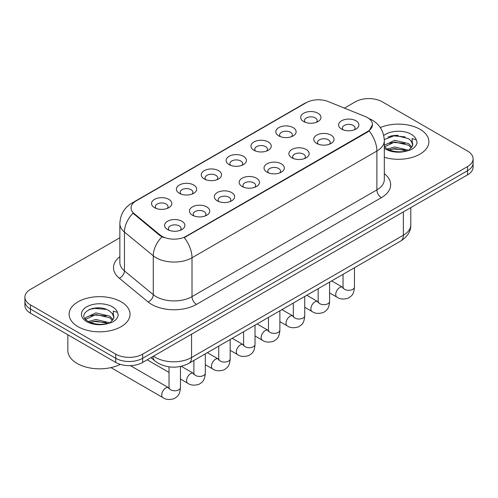 <?xml version="1.0" encoding="UTF-8"?>
<svg xmlns="http://www.w3.org/2000/svg" width="498" height="498" viewBox="0 0 498 498"><rect width="100%" height="100%" fill="white"/><g stroke="black" fill="none" stroke-linecap="round" stroke-linejoin="round"><path stroke-width="0.75" d="M278.793 135.904L278.793 135.904A10.153 5.864 180 0 1 278.793 127.613A10.153 5.864 180 0 1 293.154 127.613A10.153 5.864 180 0 1 293.154 135.904A10.153 5.864 180 0 1 278.793 135.904M291.486 136.682A6.343 3.667 0 0 0 292.32 134.865A6.343 3.667 0 0 0 290.459 132.275A6.343 3.667 0 0 0 283.549 131.478A6.343 3.667 0 0 0 279.627 134.865A6.343 3.667 0 0 0 280.461 136.682M253.936 150.253L253.936 150.253A10.153 5.864 180 0 1 253.936 141.967A10.153 5.864 180 0 1 268.298 141.967A10.153 5.864 180 0 1 268.298 150.253A10.153 5.864 180 0 1 253.936 150.253M266.629 151.031A6.343 3.667 0 0 0 267.463 149.219A6.343 3.667 0 0 0 265.602 146.63A6.343 3.667 0 0 0 258.686 145.833A6.343 3.667 0 0 0 254.771 149.219A6.343 3.667 0 0 0 255.599 151.031M229.08 164.608L229.08 164.608A10.153 5.864 180 0 1 229.08 156.316A10.153 5.864 180 0 1 243.435 156.316A10.153 5.864 180 0 1 243.435 164.608A10.153 5.864 180 0 1 229.08 164.608M241.773 165.386A6.343 3.667 0 0 0 242.601 163.568A6.343 3.667 0 0 0 240.746 160.979A6.343 3.667 0 0 0 233.83 160.188A6.343 3.667 0 0 0 229.908 163.568A6.343 3.667 0 0 0 230.742 165.386M204.217 178.956L204.217 178.956A10.153 5.864 180 0 1 204.217 170.671A10.153 5.864 180 0 1 218.578 170.671A10.153 5.864 180 0 1 218.578 178.956A10.153 5.864 180 0 1 204.217 178.956M216.91 179.734A6.343 3.667 0 0 0 217.744 177.923A6.343 3.667 0 0 0 215.883 175.333A6.343 3.667 0 0 0 208.967 174.537A6.343 3.667 0 0 0 205.052 177.923A6.343 3.667 0 0 0 205.886 179.734M179.361 193.311L179.361 193.311A10.153 5.864 180 0 1 179.361 185.019A10.153 5.864 180 0 1 193.716 185.019A10.153 5.864 180 0 1 193.716 193.311A10.153 5.864 180 0 1 179.361 193.311M192.054 194.089A6.343 3.667 0 0 0 192.882 192.272A6.343 3.667 0 0 0 191.027 189.682A6.343 3.667 0 0 0 184.111 188.891A6.343 3.667 0 0 0 180.195 192.272A6.343 3.667 0 0 0 181.023 194.089M154.498 207.66L154.498 207.66A10.153 5.864 180 0 1 154.498 199.374A10.153 5.864 180 0 1 168.859 199.374A10.153 5.864 180 0 1 168.859 207.66A10.153 5.864 180 0 1 154.498 207.66M167.191 208.438A6.343 3.667 0 0 0 168.025 206.626A6.343 3.667 0 0 0 166.17 204.037A6.343 3.667 0 0 0 159.254 203.24A6.343 3.667 0 0 0 155.332 206.626A6.343 3.667 0 0 0 156.167 208.438M303.656 121.549L303.656 121.549A10.153 5.864 180 0 1 303.656 113.258A10.153 5.864 180 0 1 318.01 113.258A10.153 5.864 180 0 1 318.01 121.549A10.153 5.864 180 0 1 303.656 121.549M316.348 122.327A6.343 3.667 0 0 0 317.176 120.516A6.343 3.667 0 0 0 315.321 117.926A6.343 3.667 0 0 0 308.405 117.13A6.343 3.667 0 0 0 304.49 120.516A6.343 3.667 0 0 0 305.318 122.327M316.709 143.443L316.709 143.443A10.153 5.864 180 0 1 316.709 135.151A10.153 5.864 180 0 1 331.07 135.151A10.153 5.864 180 0 1 331.07 143.443A10.153 5.864 180 0 1 316.709 143.443M329.402 144.221A6.343 3.667 0 0 0 330.236 142.403A6.343 3.667 0 0 0 328.375 139.814A6.343 3.667 0 0 0 321.459 139.023A6.343 3.667 0 0 0 317.543 142.403A6.343 3.667 0 0 0 318.378 144.221M291.853 157.791L291.853 157.791A10.153 5.864 180 0 1 291.853 149.506A10.153 5.864 180 0 1 306.214 149.506A10.153 5.864 180 0 1 306.214 157.791A10.153 5.864 180 0 1 291.853 157.791M304.546 158.569A6.343 3.667 0 0 0 305.38 156.758A6.343 3.667 0 0 0 303.519 154.168A6.343 3.667 0 0 0 296.603 153.372A6.343 3.667 0 0 0 292.687 156.758A6.343 3.667 0 0 0 293.515 158.569M266.996 172.146A10.153 5.864 180 0 1 266.99 172.146A10.153 5.864 180 0 1 266.996 163.854A10.153 5.864 180 0 1 281.351 163.854A10.153 5.864 180 0 1 281.351 172.146A10.153 5.864 180 0 1 266.996 172.146M279.689 172.924A6.343 3.667 0 0 0 280.517 171.107A6.343 3.667 0 0 0 278.662 168.517A6.343 3.667 0 0 0 271.746 167.726A6.343 3.667 0 0 0 267.824 171.107A6.343 3.667 0 0 0 268.659 172.924M242.134 186.495L242.134 186.495A10.153 5.864 180 0 1 242.134 178.209A10.153 5.864 180 0 1 256.495 178.209A10.153 5.864 180 0 1 256.495 186.495A10.153 5.864 180 0 1 242.134 186.495M254.827 187.273A6.343 3.667 0 0 0 255.661 185.461A6.343 3.667 0 0 0 253.799 182.872A6.343 3.667 0 0 0 246.884 182.075A6.343 3.667 0 0 0 242.968 185.461A6.343 3.667 0 0 0 243.802 187.273M217.277 200.85L217.277 200.85A10.153 5.864 180 0 1 217.277 192.558A10.153 5.864 180 0 1 231.632 192.558A10.153 5.864 180 0 1 231.632 200.85A10.153 5.864 180 0 1 217.277 200.85M229.97 201.628A6.343 3.667 0 0 0 230.798 199.816A6.343 3.667 0 0 0 228.943 197.22A6.343 3.667 0 0 0 222.027 196.43A6.343 3.667 0 0 0 218.112 199.816A6.343 3.667 0 0 0 218.939 201.628M192.415 215.204L192.415 215.204A10.153 5.864 180 0 1 192.415 206.913A10.153 5.864 180 0 1 206.776 206.913A10.153 5.864 180 0 1 206.776 215.204A10.153 5.864 180 0 1 192.415 215.204M205.108 215.976A6.343 3.667 0 0 0 205.942 214.165A6.343 3.667 0 0 0 204.087 211.575A6.343 3.667 0 0 0 197.171 210.779A6.343 3.667 0 0 0 193.249 214.165A6.343 3.667 0 0 0 194.083 215.976M167.558 229.553L167.558 229.553A10.153 5.864 180 0 1 167.558 221.261A10.153 5.864 180 0 1 181.919 221.261A10.153 5.864 180 0 1 181.919 229.553A10.153 5.864 180 0 1 167.558 229.553M180.251 230.331A6.343 3.667 0 0 0 181.085 228.52A6.343 3.667 0 0 0 179.224 225.924A6.343 3.667 0 0 0 172.308 225.133A6.343 3.667 0 0 0 168.392 228.52A6.343 3.667 0 0 0 169.227 230.331M341.572 129.088L341.572 129.088A10.153 5.864 180 0 1 341.572 120.796A10.153 5.864 180 0 1 355.927 120.796A10.153 5.864 180 0 1 355.927 129.088A10.153 5.864 180 0 1 341.572 129.088M354.265 129.866A6.343 3.667 0 0 0 355.093 128.054A6.343 3.667 0 0 0 353.238 125.465A6.343 3.667 0 0 0 346.322 124.668A6.343 3.667 0 0 0 342.406 128.054A6.343 3.667 0 0 0 343.234 129.866M365.171 116.507A17.131 9.892 180 0 1 367.462 117.615A17.131 9.892 180 0 1 372.479 124.606A17.131 9.892 180 0 1 367.462 131.603L186.177 236.264A17.131 9.892 180 0 1 160.032 234.944L134.155 213.611A17.131 9.892 180 0 1 131.061 207.934A17.131 9.892 180 0 1 136.079 200.943L306.282 102.675A17.131 9.892 180 0 1 328.226 101.567L365.171 116.507M419.963 129.268A30.459 17.586 0 0 0 380.298 127.575A30.459 17.586 0 0 1 419.963 129.268A30.459 17.586 0 0 1 428.884 141.706A30.459 17.586 0 0 0 419.963 129.268M121.114 301.807A30.459 17.586 0 0 0 87.922 297.997A30.459 17.586 0 0 0 69.116 314.244A30.459 17.586 0 0 0 78.037 326.676A30.459 17.586 0 0 0 111.235 330.491A30.459 17.586 0 0 0 130.04 314.244A30.459 17.586 0 0 0 121.114 301.807A30.459 17.586 0 0 0 87.922 297.997A30.459 17.586 0 0 0 69.116 314.244A30.459 17.586 0 0 0 78.037 326.676A30.459 17.586 0 0 0 111.235 330.491A30.459 17.586 0 0 0 130.04 314.244A30.459 17.586 0 0 0 121.114 301.807M372.479 124.606L369.124 130.906L367.462 132.113L184.254 237.639A22.211 12.824 60 0 1 192.01 257.765A25.386 14.654 180 0 1 156.117 257.765A25.386 14.654 180 0 1 153.272 255.81L124.444 232.037A25.386 14.654 180 0 1 119.856 223.633L119.856 262.496A25.386 14.654 0 0 0 124.444 270.9L153.272 294.667A25.386 14.654 0 0 0 156.117 296.627A25.386 14.654 0 0 0 192.01 296.627L376.886 189.894A25.386 14.654 0 0 0 384.319 179.529L384.319 140.666A25.386 14.654 180 0 1 376.886 151.031A22.211 12.824 -120 0 0 369.124 130.906M119.856 237.77L30.478 289.369A19.036 10.993 0 0 0 24.9 297.144L24.9 305.436A19.036 10.993 0 0 0 30.478 313.205L115.729 362.426L115.729 358.286A19.036 10.993 0 0 0 142.652 358.286L467.522 170.721A19.036 10.993 0 0 0 473.1 162.952A19.036 10.993 0 0 1 467.522 170.721L142.652 358.286A19.036 10.993 0 0 1 115.729 358.286L30.478 309.059L115.729 358.286L115.729 354.14A19.036 10.993 0 0 0 142.652 354.14L467.522 166.575A19.036 10.993 0 0 0 473.1 158.806A19.036 10.993 0 0 0 467.522 151.031L382.271 101.81A19.036 10.993 0 0 0 355.348 101.81L344.423 108.116M24.9 301.29A19.036 10.993 0 0 0 30.478 309.059A19.036 10.993 0 0 1 24.9 301.29M163.879 237.639L160.032 235.691L133.003 213.194A22.211 14.853 129.5 0 0 124.444 232.037L124.444 270.9A6.343 4.245 -50.5 0 1 119.246 278.183A31.729 18.32 180 0 1 119.856 256.682M384.319 157.293A30.459 17.586 0 0 0 428.884 141.706A30.459 17.586 0 0 1 384.319 157.293M24.9 297.144A19.036 10.993 0 0 0 30.478 304.913L115.729 354.14M99.233 307.876A25.386 14.654 0 0 0 91.918 308.561M398.076 135.344A25.386 14.654 0 0 0 390.762 136.022M115.729 362.426A19.036 10.993 0 0 0 142.652 362.426L467.522 174.866A19.036 10.993 0 0 0 473.1 167.091L473.1 158.806M384.319 146.574L386.921 148.753C392.48 151.766 399.041 152.531 406.611 151.062L410.638 149.886C414.51 147.9 416.664 145.416 417.087 142.44L416.291 139.87L412.051 138.537L412.549 145.802L412.767 144.812A14.342 8.279 0 0 0 411.149 140.99L408.578 138.649L395.263 135.338L384.294 139.577M412.549 145.802L409.051 150.023M387.351 149.002L394.709 146.922L408.715 150.265M405.011 149.998L393.582 149.014L389.038 149.836L394.709 148.566L407.121 150.95M384.319 145.659L384.568 145.105L394.709 140.343L408.565 143.586L411.896 147.053M384.531 146.817L394.709 141.986L408.565 145.229L411.348 147.831M411.149 140.99L412.761 145.011M387.961 136.994L393.582 135.854L405.154 136.875M389.019 143.262L393.582 142.434L405.011 143.412M67.846 334.781L67.846 350.511A31.729 18.32 0 0 0 77.14 363.465A31.729 18.32 0 0 0 120.311 364.38M113.712 318.34L113.924 317.351A14.342 8.279 0 0 0 112.299 313.528L109.734 311.188C96.512 301.832 74.476 314.039 88.078 321.291C93.63 324.304 100.191 325.07 107.767 323.594L111.795 322.424C115.667 320.432 117.814 317.954 118.244 314.979L117.447 312.402L113.208 311.069L113.706 318.334L110.207 322.561M88.501 321.54L95.865 319.461L109.871 322.804M106.167 322.53L94.738 321.552L90.194 322.374L95.865 321.104L108.278 323.482M85.289 318.882L85.724 317.637L95.865 312.881L109.722 316.118L113.052 319.591M85.687 319.355L95.865 314.524L109.722 317.761L112.504 320.37M112.299 313.528L113.918 317.55M89.117 309.532L94.738 308.393L106.311 309.414M90.175 315.8L94.738 314.973L106.167 315.95M186.177 236.264L186.177 236.774M160.032 234.944L160.032 235.691M134.155 213.611L134.155 214.364M367.462 131.603L367.462 132.113M196.498 304.396A6.343 3.667 60 0 1 192.01 296.627L192.01 257.765L376.886 151.031L376.886 189.894A6.343 3.667 60 0 0 381.368 197.662L196.498 304.396A31.729 18.32 180 0 1 151.629 304.396A31.729 18.32 180 0 1 148.074 301.95L119.246 278.183M384.319 140.666C383.89 131.54 379.874 124.699 372.286 120.136L369.08 118.58A22.211 10.402 112 0 0 368.781 118.468M134.186 202.238A22.211 12.824 -120 0 0 131.889 203.103C124.295 207.66 120.286 214.507 119.856 223.633M131.889 203.103L304.415 103.497A22.211 12.824 60 0 1 306.096 102.781M161.925 236.867A22.211 14.853 129.5 0 0 153.272 255.81L153.272 294.667A6.343 4.245 -50.5 0 1 148.074 301.95M384.319 173.721A31.729 18.32 180 0 1 381.368 197.662M142.652 354.14L142.652 362.426M467.522 166.575L467.522 174.866M30.478 304.913L30.478 313.205M153.565 356.132A25.386 14.654 0 0 0 155.669 357.508A25.386 14.654 0 0 0 191.562 357.508L403.355 235.23A25.386 14.654 0 0 0 410.794 224.866C410.981 231.165 407.625 236.556 400.728 241.038L188.935 363.316A12.693 7.327 60 0 0 191.562 357.508L191.562 334.189M403.355 211.911L403.355 235.23A12.693 7.327 60 0 1 400.728 241.038M152.874 356.531A12.693 8.491 129.5 0 0 155.146 361.137L150.919 357.657M354.458 267.75L354.458 287.016A5.708 3.299 180 0 1 352.528 289.487A5.708 3.299 180 0 1 344.709 289.35A5.708 3.299 180 0 1 343.041 287.016L342.854 288.249L343.365 287.825M354.458 287.016C353.81 295.071 351.488 295.93 348.301 298.128C343.583 299.591 339.792 299.261 336.922 297.144A5.708 3.299 -60 0 1 336.044 292.569A5.708 3.299 -60 0 1 339.773 287.533A5.708 3.299 -60 0 1 340.028 287.396A5.708 3.299 -60 0 1 342.63 287.253L343.022 287.458M329.601 282.105L329.601 301.371A5.708 3.299 180 0 1 327.665 303.842A5.708 3.299 180 0 1 319.853 303.699A5.708 3.299 180 0 1 318.178 301.371L317.998 302.603L318.508 302.18M329.601 301.371C328.954 309.42 326.632 310.285 323.439 312.483C318.72 313.939 314.929 313.616 312.059 311.493A5.708 3.299 -60 0 1 311.188 306.917A5.708 3.299 -60 0 1 314.917 301.888A5.708 3.299 -60 0 1 315.172 301.751A5.708 3.299 -60 0 1 317.774 301.601L318.16 301.807M304.745 296.453L304.745 315.72A5.708 3.299 180 0 1 302.809 318.191A5.708 3.299 180 0 1 294.99 318.054A5.708 3.299 180 0 1 293.322 315.72L293.135 316.952L293.646 316.529M304.745 315.72C304.091 323.775 301.769 324.634 298.582 326.831C293.864 328.294 290.073 327.964 287.203 325.848A5.708 3.299 -60 0 1 286.325 321.272A5.708 3.299 -60 0 1 290.06 316.236A5.708 3.299 -60 0 1 290.309 316.099A5.708 3.299 -60 0 1 292.911 315.956L293.303 316.162M279.882 310.808L279.882 330.074A5.708 3.299 180 0 1 277.952 332.546A5.708 3.299 180 0 1 270.134 332.403A5.708 3.299 180 0 1 268.459 330.074L268.279 331.307L268.789 330.884M279.882 330.074C279.235 338.123 276.913 338.989 273.719 341.186C269.007 342.643 265.21 342.319 262.34 340.202A5.708 3.299 -60 0 1 261.469 335.621A5.708 3.299 -60 0 1 265.197 330.591A5.708 3.299 -60 0 1 265.453 330.454A5.708 3.299 -60 0 1 268.055 330.311L268.447 330.516M255.026 325.163L255.026 344.423A5.708 3.299 180 0 1 253.09 346.901A5.708 3.299 180 0 1 245.277 346.757A5.708 3.299 180 0 1 243.603 344.423L243.422 345.656L243.933 345.239M255.026 344.423C254.378 352.478 252.056 353.337 248.863 355.535C244.145 356.998 240.353 356.668 237.484 354.551A5.708 3.299 -60 0 1 236.606 349.976A5.708 3.299 -60 0 1 240.341 344.94A5.708 3.299 -60 0 1 240.596 344.803A5.708 3.299 -60 0 1 243.198 344.66L243.584 344.865M416.291 139.87A18.152 10.483 0 0 0 411.261 134.298A18.152 10.483 0 0 0 383.746 135.537M384.319 148.304A18.152 10.483 0 0 0 385.589 149.12A18.152 10.483 0 0 0 406.611 151.062M117.447 312.402A18.152 10.483 0 0 0 112.411 306.83A18.152 10.483 0 0 0 86.739 306.83A18.152 10.483 0 0 0 86.739 321.652A18.152 10.483 0 0 0 107.767 323.594M230.169 339.512L230.169 358.778A5.708 3.299 180 0 1 228.233 361.249A5.708 3.299 180 0 1 220.415 361.106A5.708 3.299 180 0 1 218.746 358.778L218.56 360.01L219.07 359.587M230.169 358.778C229.516 366.833 227.194 367.692 224.007 369.89C219.288 371.352 215.497 371.022 212.627 368.906A5.708 3.299 -60 0 1 211.75 364.331A5.708 3.299 -60 0 1 215.478 359.295A5.708 3.299 -60 0 1 215.734 359.158A5.708 3.299 -60 0 1 218.336 359.014L218.728 359.22M205.307 353.866L205.307 373.127A5.708 3.299 180 0 1 203.371 375.604A5.708 3.299 180 0 1 195.558 375.461A5.708 3.299 180 0 1 193.884 373.127L193.703 374.365L194.214 373.942M205.307 373.127C204.659 381.182 202.337 382.041 199.144 384.244C194.432 385.701 190.634 385.371 187.765 383.255A5.708 3.299 -60 0 1 186.893 378.679A5.708 3.299 -60 0 1 190.622 373.649A5.708 3.299 -60 0 1 190.877 373.512A5.708 3.299 -60 0 1 193.479 373.363L193.865 373.568M180.45 366.472L180.45 387.481A5.708 3.299 180 0 1 178.514 389.953A5.708 3.299 180 0 1 170.702 389.81A5.708 3.299 180 0 1 169.027 387.481L168.841 388.714L169.351 388.291M180.45 387.481C179.803 395.537 177.481 396.396 174.288 398.593C169.569 400.056 165.778 399.726 162.908 397.609A5.708 3.299 -60 0 1 162.031 393.034A5.708 3.299 -60 0 1 165.766 387.998A5.708 3.299 -60 0 1 166.015 387.861A5.708 3.299 -60 0 1 168.617 387.718L169.009 387.923M304.415 103.497L308.486 101.598M369.08 118.58L368.744 118.443M188.935 363.316C178.72 368.445 168.511 368.445 158.296 363.316L155.146 361.137M410.794 224.866L410.794 207.622M336.922 297.144L329.601 292.917M343.041 274.348L343.041 287.016M342.63 287.253L331.656 280.916M312.059 311.493L304.745 307.272M318.178 288.697L318.178 301.371M317.774 301.601L306.799 295.27M287.203 325.848L279.882 321.621M293.322 303.052L293.322 315.72M292.911 315.956L281.943 309.619M262.34 340.202L255.026 335.976M268.459 317.4L268.459 330.074M268.055 330.311L257.08 323.974M237.484 354.551L230.169 350.324M243.603 331.755L243.603 344.423M243.198 344.66L232.224 338.323M212.627 368.906L205.307 364.679M218.746 346.104L218.746 358.778M218.336 359.014L207.361 352.677M187.765 383.255L180.45 379.034M169.027 372.436L147.171 359.817M193.884 360.459L193.884 373.127M193.479 373.363L181.241 366.298M162.908 397.609L110.954 367.611M169.027 366.858L169.027 387.481M168.617 387.718L130.358 365.625"/></g></svg>
